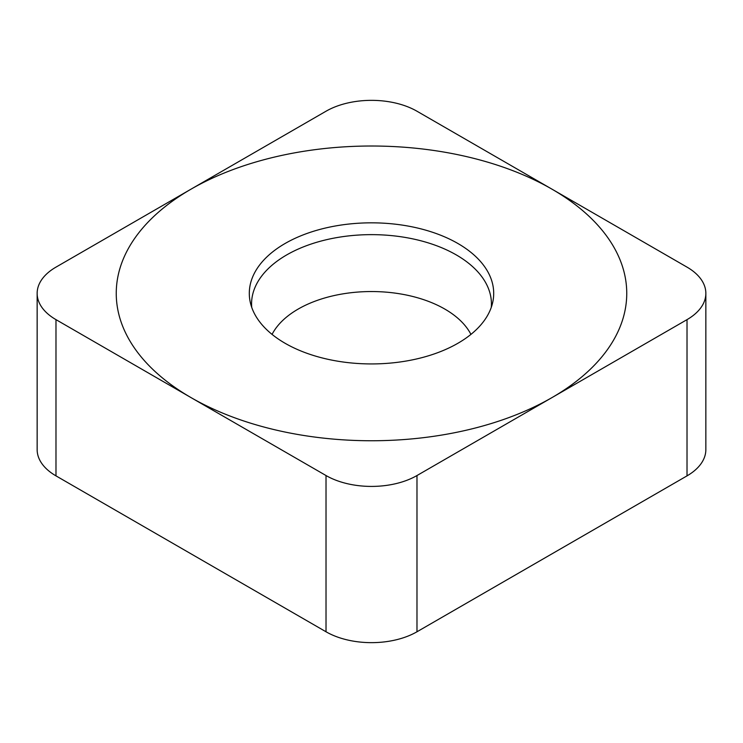 <?xml version="1.0" encoding="UTF-8"?>
<svg xmlns="http://www.w3.org/2000/svg" width="743" height="743" viewBox="0 0 743 743"><rect width="100%" height="100%" fill="white"/><g stroke="black" fill="none" stroke-linecap="round" stroke-linejoin="round"><path stroke-width="1.11" d="M416.981 475.539A64.316 37.131 0 0 1 326.019 475.539L55.985 319.639A64.316 37.131 0 0 1 55.985 267.127L326.019 111.227L55.985 267.127A64.316 37.131 0 0 0 37.15 293.383A64.316 37.131 0 0 0 55.985 319.639L326.019 475.539A64.316 37.131 0 0 0 416.981 475.539L687.015 319.639A64.316 37.131 0 0 0 705.85 293.383A64.316 37.131 0 0 0 687.015 267.127L416.981 111.227A64.316 37.131 0 0 0 326.019 111.227A64.316 37.131 0 0 1 416.981 111.227L687.015 267.127A64.316 37.131 0 0 1 687.015 319.639L416.981 475.539L416.981 631.773A64.316 37.131 180 0 1 326.019 631.773L55.985 475.873A64.316 37.131 180 0 1 37.15 449.617L37.15 293.383M457.911 243.5A122.205 70.557 180 0 1 492.748 302.178A122.205 70.557 180 0 1 411.12 360.123A122.205 70.557 180 0 1 285.089 343.275A122.205 70.557 180 0 1 250.252 302.178A122.205 70.557 180 0 1 317.772 230.014A122.205 70.557 180 0 1 457.911 243.5M416.981 631.773L687.015 475.873A64.316 37.131 180 0 0 705.85 449.617L705.85 293.383M491.281 307.351A119.939 69.248 180 0 0 456.304 254.923A119.939 69.248 0 0 0 322.843 240.593A119.939 69.248 0 0 0 251.719 307.351M191.007 397.589A255.258 147.374 0 0 0 551.993 397.589A255.258 147.374 0 0 0 551.993 189.177A255.258 147.374 0 0 0 191.007 189.177A255.258 147.374 0 0 0 191.007 397.589M55.985 319.639L55.985 475.873M326.019 475.539L326.019 631.773M687.015 319.639L687.015 475.873M272.068 334.396A103.714 59.877 0 0 1 444.834 309.079A103.714 59.877 180 0 1 470.932 334.396"/></g></svg>

